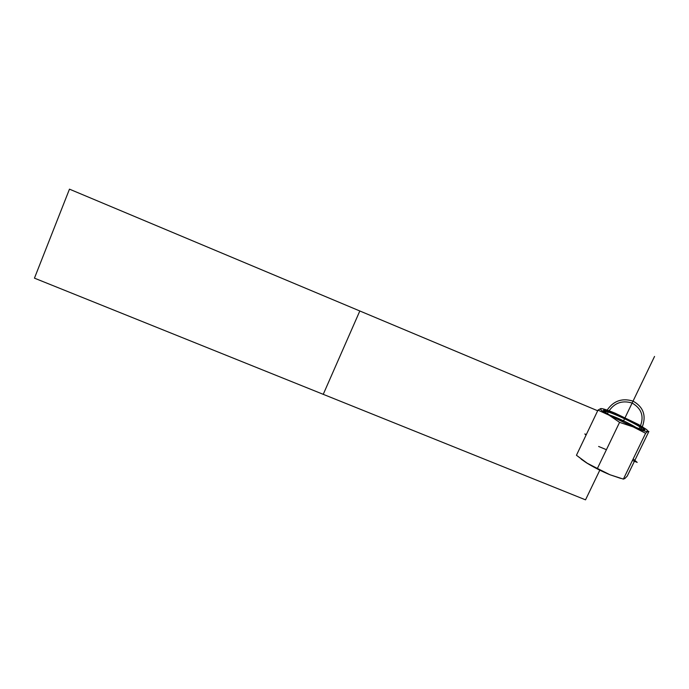 <?xml version="1.0" encoding="UTF-8"?>
<svg xmlns="http://www.w3.org/2000/svg" width="689" height="689" viewBox="0 0 689 689"><rect width="100%" height="100%" fill="white"/><g stroke="black" fill="none" stroke-linecap="round" stroke-linejoin="round"><path stroke-width="1.03" d="M636.791 427.852C628.144 422.727 619.161 418.473 609.843 415.079C619.161 418.473 628.144 422.727 636.791 427.852M642.828 427.809C633.691 420.703 595.572 404.624 604.933 411.858L605.045 411.953C595.253 404.512 633.604 420.643 642.828 427.809C654.386 436.085 613.494 418.946 605.045 411.953C611.97 417.801 647.832 433.579 644.361 429.256L642.828 427.809L639.995 428.971L642.828 427.809M600.696 408.603L597.983 410.119L576.443 455.265L587.7 463.568L597.389 468.477L619.566 422.357L633.088 426.87L645.619 433.278L647.729 431.417L648.874 431.478L634.836 460.398L648.874 431.478L647.729 431.417L645.619 433.278L633.088 426.87L619.566 422.357L609.11 415.209L597.983 410.119L576.443 455.265L586.348 462.741L597.389 468.477L619.566 422.357L609.11 415.209L633.088 426.87C641.485 430.341 646.368 431.857 647.729 431.417C648.203 431.133 647.608 430.367 645.946 429.126L638.427 424.458L615.363 413.288C607.999 410.222 603.237 408.646 601.066 408.56L600.696 408.603C599.499 409.102 602.298 411.299 609.11 415.209L633.088 426.87C641.485 430.341 646.368 431.857 647.729 431.417C648.203 431.133 647.608 430.367 645.946 429.126L638.427 424.458L615.363 413.288C607.354 409.955 602.462 408.396 600.696 408.603C599.499 409.102 602.298 411.299 609.11 415.209L597.983 410.119L600.696 408.603L601.885 408.629M645.619 433.278L623.39 479.105L624.88 478.502L627.231 476.073L634.423 461.26L627.231 476.073L624.88 478.502L623.39 479.105L609.963 474.755C601.299 471.147 593.427 467.142 586.348 462.741L581.215 459.167L587.751 463.611L609.963 474.755L623.39 479.105L645.619 433.278M638.427 424.458L642.966 427.223M620.694 478.39L609.963 474.755L597.389 468.477L609.963 474.755L620.694 478.39M605.252 412.108L604.882 411.738C598.819 406.131 635.37 421.978 642.492 428.041M641.537 427.318L643.147 428.61C644.103 429.6 643.586 429.876 641.588 429.436M586.072 435.095L584.806 433.949L586.313 434.578M598.62 446.463L606.423 449.693M632.442 460.441L637.187 462.397L633.165 458.96M641.786 428.239C634.948 422.857 605.941 409.766 604.305 411.307C605.941 409.766 634.948 422.857 641.786 428.239L642.053 427.688L641.786 428.239M623.028 421.935L654.55 356.437L623.028 421.935M323.244 394.332L34.45 278.158L69.468 189.156L359.822 310.98L323.244 394.332L34.45 278.158L69.468 189.156L359.822 310.98L323.244 394.332L359.822 310.98L597.673 410.765L359.822 310.98L323.244 394.332L585.529 499.844L323.244 394.332M616.035 418.473L623.235 421.496L616.035 418.473M599.809 470.174L585.529 499.844L599.809 470.174M605.665 412.418C612.22 401.334 621.349 397.562 633.045 401.119C643.784 407.19 646.695 416.234 641.769 428.248C646.695 416.234 643.784 407.19 633.045 401.119C621.349 397.562 612.22 401.334 605.665 412.418M632.123 403.039C621.418 399.844 613.167 403.349 607.371 413.564C613.167 403.349 621.418 399.844 632.123 403.039C642.277 408.973 644.637 417.525 639.194 428.704C644.637 417.525 642.277 408.973 632.123 403.039"/></g></svg>
